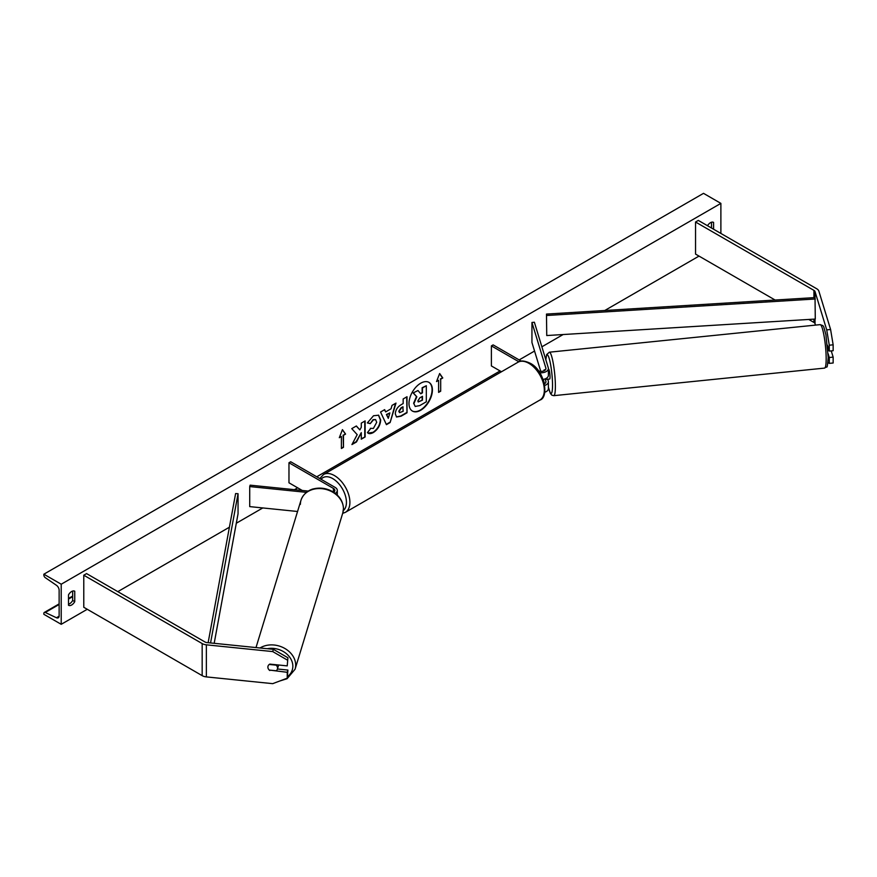<?xml version="1.0" encoding="UTF-8"?>
<svg xmlns="http://www.w3.org/2000/svg" width="877" height="877" viewBox="0 0 877 877"><rect width="100%" height="100%" fill="white"/><g stroke="black" fill="none" stroke-linecap="round" stroke-linejoin="round"><path stroke-width="1.32" d="M544.54 370.522L544.299 369.743A4.911 0.702 -95.8 0 0 543.992 370.807A4.911 0.702 -95.8 0 1 544.2 369.82L544.321 369.809M539.717 372.725A7.367 4.253 0 0 0 548.399 368.548A7.367 4.253 0 0 0 548.289 367.803L534.367 322.232L531.944 322.473L531.944 342.523L540.758 371.377M544.76 385.442A7.367 4.253 180 0 0 548.399 381.769A7.367 4.253 180 0 0 548.289 381.035L547.719 379.182M543.126 379.434A7.367 4.253 0 0 0 548.399 375.356L548.399 368.548M538.489 370.971A4.911 2.839 0 0 0 543.444 371.015A4.911 2.839 0 0 0 545.943 368.548A4.911 2.839 0 0 0 545.867 368.055L531.944 322.473M544.54 383.753L543.214 379.423M545.143 378.886L545.867 381.276A4.911 2.839 180 0 1 545.943 381.769A4.911 2.839 180 0 1 544.442 383.808M544.792 392.249A7.367 4.253 0 0 0 548.399 388.588L548.399 381.769M521.234 361.116L493.126 344.891L491.383 345.889L491.383 365.939L501.48 371.76M491.383 345.889L518.899 361.773M815.467 325.104L815.029 323.657A3.925 2.269 0 0 0 813.933 322.44L808.747 319.447M827.954 362.65L829.28 363.385L833.15 363.001L833.15 357.114L831.253 350.888M828.118 353.694L829.28 357.509L829.28 363.385M827.482 345.209L829.28 351.085L833.15 350.701L833.15 344.814L829.28 345.209L829.28 351.085M829.28 345.209L826.726 329.884L815.029 291.581A3.925 2.269 0 0 0 813.933 290.375L695.538 222.013L695.538 254.089L775.136 300.044M826.726 329.884L830.596 329.489L818.888 291.186A7.86 4.538 0 0 0 816.706 288.763L698.311 220.412L695.538 222.013M829.28 357.509L833.15 357.114M830.596 329.489L833.15 344.814M269.82 670.532A4.911 3.946 17 0 1 267.88 667.123A4.911 3.946 17 0 1 268.022 666.18A4.911 3.946 17 0 1 269.82 664.108L287.228 665.884L287.908 657.761L273.394 649.342L207.049 642.589A3.925 2.269 180 0 1 204.955 641.964L86.56 573.602L83.775 575.213L83.775 607.279L202.17 675.641A7.86 4.538 180 0 0 206.369 676.901L272.714 683.654L287.228 678.184L287.228 672.297L269.93 670.138M287.908 657.761L287.228 665.884M287.228 678.184L287.908 670.061L277.428 668.998M273.394 649.342L272.714 651.578L206.369 644.825A7.86 4.538 180 0 1 202.17 643.565L83.775 575.213M287.908 670.061L287.228 672.297M272.714 651.578L287.228 659.997M297.555 511.488L249.715 506.61L249.715 486.571L306.468 492.348M333.666 492.26A4.911 2.839 180 0 0 334.85 490.418A4.911 2.839 180 0 0 333.413 488.412L288.971 462.76L290.704 461.751L335.146 487.415A7.367 4.253 180 0 1 337.305 490.418A7.367 4.253 180 0 1 335.244 493.367M308.298 491.087L250.142 485.167L249.715 486.571M288.971 462.76L288.971 482.799L302.269 490.484M829.116 350.537L827.954 350.657M548.092 379.149A4.911 0.702 -95.8 0 0 548.213 379.215L549.66 379.061A4.911 0.702 -95.8 0 0 550.022 376.967A4.911 0.702 -95.8 0 0 549.561 371.881A4.911 0.702 -95.8 0 0 548.673 369.294L548.399 369.316M548.213 379.215A4.911 0.702 -95.8 0 0 548.322 379.127L545.428 379.423A4.911 0.702 -95.8 0 0 545.604 378.689M544.2 369.82L544.442 370.587M545.428 379.423L545.253 378.842M412.245 410.962A16.564 9.559 120 0 0 420.346 410.052A16.564 9.559 120 0 0 431.122 395.615A16.564 9.559 120 0 0 428.798 382.284M420.697 410.25A16.564 9.559 120 0 0 431.517 395.659A16.564 9.559 120 0 0 428.974 382.383A16.564 9.559 120 0 0 420.697 383.205A16.564 9.559 120 0 0 409.877 397.796A16.564 9.559 120 0 0 412.42 411.072A16.564 9.559 120 0 0 420.697 410.25M61.215 584.225L61.215 624.314L43.85 614.295L43.85 613.451A2.214 1.272 60 0 1 44.31 612.442A2.214 1.272 60 0 1 45.264 612.475L56.446 617.748A4.177 2.412 -120 0 0 58.266 617.814A4.177 2.412 -120 0 0 59.132 615.895L59.132 590.243A4.177 2.412 -120 0 0 56.446 585.299L45.264 577.658A2.214 1.272 60 0 1 43.85 575.049L43.85 574.205L61.215 584.225L720.883 203.376L720.883 233.435M61.215 624.314L87.251 609.285M117.803 591.646L229.412 527.209M236.308 523.229L262.782 507.947M294.42 489.684L297.654 487.809M316.75 476.792L500.065 370.949M519.162 359.921L534.553 351.041M541.876 346.81L563.144 334.532M604.757 310.502L699.013 256.095M370.357 428.327L373.394 428.447L376.704 422.297L375.63 419.644L373.394 419.875L370.258 423.635L367.364 422.922L373.514 415.753L378.612 415.205L380.673 419.962C380.344 425.268 377.899 429.456 373.361 432.525C370.587 433.994 368.625 434.016 367.463 432.58L370.642 428.546M368.252 433.205L367.463 432.58M395.297 413.9L395.297 413.856C395.56 409.888 397.555 406.818 401.271 404.637L403.168 403.541L403.168 398.958L407.016 396.733L407.016 412.771L401.074 416.202L396.568 417.003L395.297 413.9M357.191 434.641L351.929 444.573L356.5 441.942L361.28 432.668L361.28 439.18L365.128 436.954L365.128 420.916L361.28 423.142L361.28 427.285L359.866 429.916L356.38 425.97L351.754 428.645L357.191 434.641M713.593 229.226L713.593 222.418A6.139 3.541 120 0 0 713.538 222.385A6.139 3.541 120 0 0 710.469 222.681A6.139 3.541 120 0 0 707.52 225.718M74.753 591.241L74.753 601.666A6.139 3.541 -60 0 1 68.559 605.305A6.139 3.541 -60 0 1 68.505 605.273L68.505 594.858A6.139 3.541 -60 0 1 71.629 591.515A6.139 3.541 -60 0 1 74.698 591.208A6.139 3.541 -60 0 1 74.753 591.241L74.633 591.175M440.692 379.171L442.775 377.965L439.651 373.514L436.527 381.572L438.61 380.366L438.61 392.392L440.692 391.197L440.692 379.171L440.692 391.197M339.311 437.7L342.436 429.642L345.56 434.093L343.477 435.288L343.477 447.325L341.394 448.52L341.394 436.494L339.311 437.7M385.661 411.905L391.043 408.803L392.019 405.393L395.998 403.102L390.122 422.539L386.428 424.665L380.552 412.015L384.663 409.647L385.661 411.905L384.455 409.756M711.51 228.031L711.51 222.232M72.67 591.065L72.67 600.471A6.139 3.541 -60 0 1 68.505 604.253M43.85 574.205L703.518 193.346L720.883 203.376M72.67 600.471L74.753 601.666M413.626 403.234L415.238 406.479L413.626 403.19L416.498 396.601L413.177 392.918L417.978 390.539L420.774 393.795L422.473 392.819L422.473 387.952L426.321 385.727L426.321 401.798L419.743 405.591L415.172 406.446M417.978 390.539L413.177 392.918M420.543 393.521L422.122 392.611L422.122 387.744L426.321 385.727M413.977 403.431L416.838 396.799L413.516 393.115M440.342 390.989L438.61 391.997M436.724 381.057L438.61 380.366M440.342 378.963L442.775 377.965M442.436 377.768L439.574 373.712M342.37 429.84L345.56 434.093M345.22 433.885L343.477 435.288M343.137 435.091L343.477 447.325M341.394 448.125L343.137 447.117M339.509 437.185L341.394 436.494M356.259 426.036L359.866 429.916M361.28 438.774L365.128 436.954M364.777 436.757L364.777 421.124M352.236 443.992L356.15 441.734L361.28 432.668M406.676 396.93L407.016 412.771M406.676 412.574L400.723 416.005L396.404 416.893M403.168 407.016L401.348 408.068L399.145 411.434L399.605 412.65L403.168 411.258L402.828 406.818L400.997 407.871L398.794 411.225L399.452 412.519M378.436 415.106L380.333 419.765C379.993 425.071 377.548 429.259 373.01 432.328L368.088 433.106M375.455 419.557L373.043 419.677L370.258 423.635M369.919 423.438L367.408 422.824M395.505 403.387L390.122 422.539M389.772 422.341L386.286 424.358M389.859 412.924L386.417 414.503L388.303 418.351L389.859 412.924L386.768 414.711L388.303 418.351M417.858 400.877L418.274 401.962L422.473 400.164L422.473 396.305L419.919 397.774L417.858 400.877M418.121 401.841L422.473 400.164M422.122 399.967L422.122 396.503M277.417 669.052A4.911 3.946 -163 0 0 277.549 668.11A4.911 3.946 -163 0 0 276.167 665.161L269.261 664.459A4.911 3.946 -163 0 0 268.022 666.18A4.911 3.946 -163 0 0 267.88 667.123A4.911 3.946 -163 0 0 269.261 670.072L276.167 670.773A4.911 3.946 -163 0 0 277.417 669.052L278.437 665.698A4.911 3.946 -163 0 0 278.568 665.007M815.029 291.581L815.029 297.588L546.481 314.076L546.744 335.54L546.481 314.076M815.029 297.588L815.281 319.053L546.744 335.54M815.281 299.002L546.744 315.49M208.134 642.698L235.606 493.565L238.051 493.718L238.051 513.758L214.185 643.312M210.557 642.951L238.051 493.718M545.867 368.055L545.867 369.031M545.867 381.276L545.867 382.262M815.029 319.064L815.029 323.657M813.933 290.375L813.933 297.665M813.933 319.129L813.933 322.44M202.17 643.565L202.17 675.641M206.369 644.825L206.369 676.901M333.413 488.412L333.413 492.096M539.804 400.098A21.848 12.618 -120 0 0 543.159 382.58A21.848 12.618 -120 0 0 528.886 363.33A21.848 12.618 -120 0 0 517.956 362.245L323.525 474.501A21.848 12.618 60 0 1 334.455 475.586A21.848 12.618 60 0 1 348.728 494.836A21.848 12.618 60 0 1 345.374 512.343L539.804 400.098C549.353 397.654 544.792 370.28 530.114 363.21C524.446 360.611 520.401 360.283 517.956 362.245M343.324 510.589A19.393 11.193 -120 0 0 345.11 494.803A19.393 11.193 -120 0 0 332.712 478.59A19.393 11.193 -120 0 0 321.103 479.302M826.167 358.792A21.848 3.102 -95.8 0 0 824.106 336.165A21.848 3.102 -95.8 0 0 820.159 324.633C824.216 326.31 822.955 324.139 825.904 334.663L828.195 357.388C826.934 371.508 827.471 365.139 824.588 368.099A21.848 3.102 -95.8 0 0 826.167 358.792M820.159 324.633L549.375 352.192A21.848 3.102 84.2 0 1 553.321 363.725A21.848 3.102 84.2 0 1 555.382 386.351A21.848 3.102 84.2 0 1 553.793 395.67L824.588 368.099M548.399 387.086A19.393 2.752 -95.8 0 0 552.532 385.2A19.393 2.752 -95.8 0 0 549.539 359.669A19.393 2.752 -95.8 0 0 545.878 359.932M56.446 617.748L59.11 616.202M45.264 612.475L59.132 604.483M68.505 599.068L72.67 596.656M267.222 648.717A19.393 15.6 17 0 1 292.841 666.213A19.393 15.6 17 0 1 287.755 676.452M279.5 681.089L287.075 678.71L295.067 669.25A21.848 17.573 -163 0 0 295.681 665.062A21.848 17.573 -163 0 0 283.074 647.533A21.848 17.573 -163 0 0 260.02 647.982M300.394 504.341A21.848 17.573 17 0 1 301.019 500.153A21.848 17.573 17 0 1 324.501 489.081A21.848 17.573 17 0 1 343.433 508.726A21.848 17.573 17 0 1 342.808 512.913L295.067 669.25M342.808 512.913L343.466 508.474C342.973 500.394 338.5 494.343 330.026 490.32C324.698 488.061 319.349 487.546 313.977 488.785C311.927 489.004 304.023 491.69 301.019 500.153L255.996 647.577M337.305 490.418L337.305 495.11M342.666 513.374L345.374 512.343M319.787 478.546L323.525 474.501M549.375 352.192L546.645 354.593L545.834 359.778M548.399 387.272L550.405 393.455L551.852 395.176L553.793 395.67M72.67 596.075L68.505 598.476M59.132 603.891L44.31 612.442"/></g></svg>
